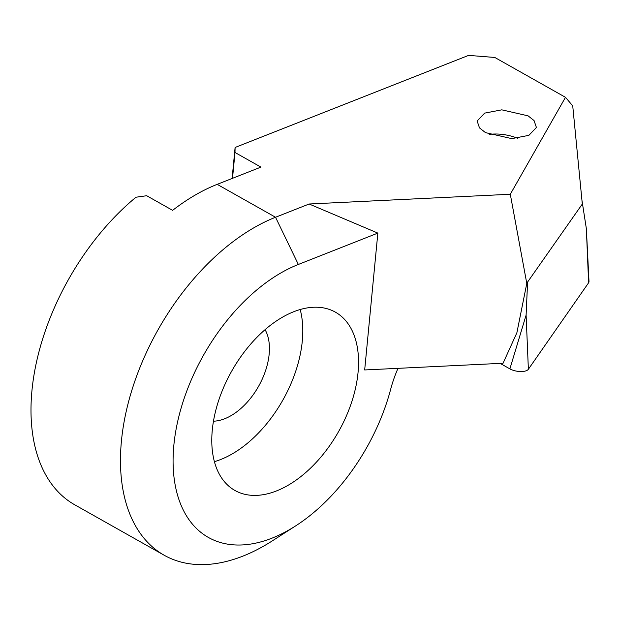<?xml version="1.0" encoding="UTF-8"?>
<svg xmlns="http://www.w3.org/2000/svg" width="620" height="620" viewBox="0 0 620 620"><rect width="100%" height="100%" fill="white"/><g stroke="black" fill="none" stroke-linecap="round" stroke-linejoin="round"><path stroke-width="0.93" d="M489.196 134.439A26.048 10.881 -170.7 0 1 517.568 138.283M581.932 200.19L586.35 228.617L589 281.496A11.16 4.665 -170.7 0 1 588.613 282.782L528.372 369.264A11.16 4.665 -170.7 0 1 525.496 370.993A11.16 4.665 -170.7 0 1 509.88 368.877L500.154 363.39M527.589 282.046L526.109 315.099L528.372 369.264M377.851 233.104L298.344 264.461A156.294 93.76 119.4 0 0 173.856 445.207A156.294 93.76 119.4 0 0 271.986 538.16A156.294 93.76 119.4 0 0 295.616 525.915L272.172 540.958A193.502 116.087 -60.6 0 1 242.916 556.117A193.502 116.087 -60.6 0 1 164.184 555.241A193.502 116.087 -60.6 0 1 133.447 385.284A193.502 116.087 -60.6 0 1 275.544 217.256L309.147 204.003L377.851 233.104L364.676 369.954L503.06 363.25L516.879 332.769L526.853 283.1L582.312 204.034L572.733 105.881L565.486 97.317L510.299 194.254L526.923 284.146M295.616 525.915A156.294 93.76 119.4 0 0 390.701 389.166A93.031 55.808 -60.6 0 1 398.001 368.342M485.491 132.626L479.493 127.898L477.137 120.993L484.677 113.111L501.782 109.841L528.054 115.839L534.06 120.567L536.409 127.48L528.868 135.354L511.764 138.632L485.491 132.626M214.396 461.66A102.331 61.395 119.4 0 0 220.782 459.474A102.331 61.395 119.4 0 0 300.181 309.519M293.795 311.705A102.331 61.395 119.4 0 0 218.643 400.567A102.331 61.395 119.4 0 0 234.903 490.451A102.331 61.395 119.4 0 0 276.536 490.916A102.331 61.395 119.4 0 0 351.687 402.055A102.331 61.395 119.4 0 0 335.428 312.17A102.331 61.395 119.4 0 0 293.795 311.705M265.073 329.677A55.816 33.488 -60.6 0 1 262.252 379.076A55.816 33.488 -60.6 0 1 224.703 418.748A55.816 33.488 -60.6 0 1 213.474 421.189M232.12 178.467L235.104 147.467L468.596 55.381L494.814 57.466L565.486 97.317M235.104 147.467L234.996 152.481L260.927 167.106L217.194 184.349A193.502 116.087 119.4 0 0 172.624 210.351L146.692 195.726L135.982 197.222A193.502 116.087 119.4 0 0 35.449 367.032A193.502 116.087 119.4 0 0 74.718 504.789L164.184 555.241M510.299 194.254L309.147 204.003M234.996 152.481L232.508 178.312M526.109 315.099L509.88 368.877M586.35 228.617L588.613 282.782M298.344 264.461L275.544 217.256L217.194 184.349"/></g></svg>
